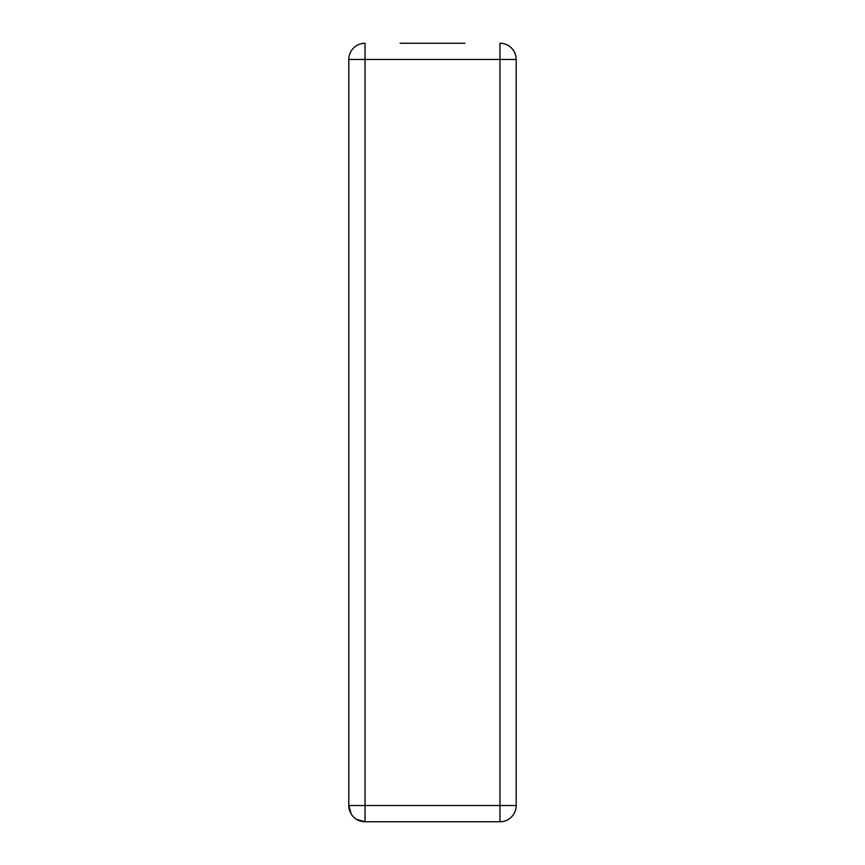 <?xml version="1.0" encoding="UTF-8"?>
<svg xmlns="http://www.w3.org/2000/svg" width="865" height="865" viewBox="0 0 865 865"><rect width="100%" height="100%" fill="white"/><g stroke="black" fill="none" stroke-linecap="round" stroke-linejoin="round"><path stroke-width="1.3" d="M400.062 43.25L464.938 43.25M499.97 43.25A16.219 16.219 0 0 1 516.189 59.469L516.189 805.531L516.189 59.469L348.811 59.469L348.811 805.531L348.811 59.469A16.219 16.219 0 0 1 365.03 43.25L365.03 805.531L499.97 805.531L499.97 43.25M516.189 805.531L499.97 805.531L499.97 821.75A16.219 16.219 0 0 0 516.189 805.531A16.219 16.219 0 0 1 499.97 821.75L365.03 821.75A16.219 16.219 0 0 1 348.811 805.531L351.179 813.976M356.585 819.382L365.03 821.75L365.03 805.531L348.811 805.531"/></g></svg>
